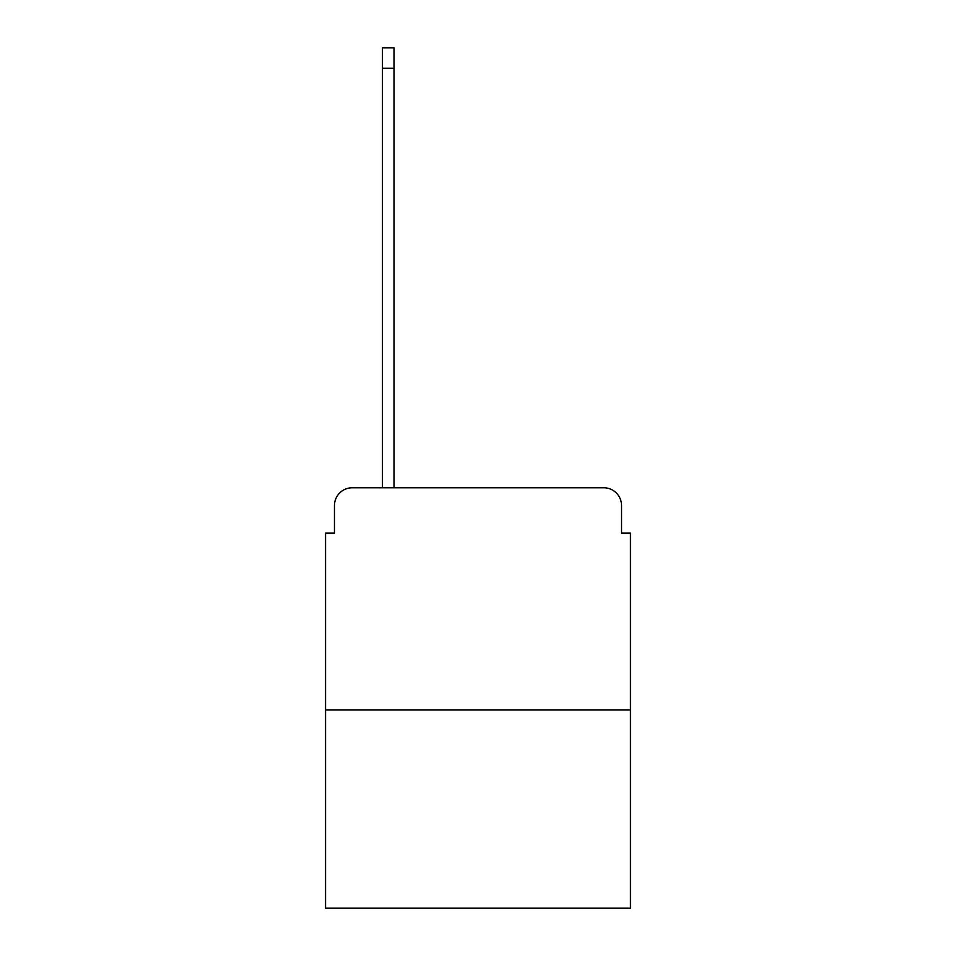 <?xml version="1.0" encoding="UTF-8"?>
<svg xmlns="http://www.w3.org/2000/svg" width="956" height="956" viewBox="0 0 956 956"><rect width="100%" height="100%" fill="white"/><g stroke="black" fill="none" stroke-linecap="round" stroke-linejoin="round"><path stroke-width="1.43" d="M334.457 505.557L334.457 533.113L334.457 505.557A17.782 17.782 0 0 1 352.226 487.775L382.448 487.775L382.448 47.8L394.003 47.8L394.003 68.246L382.448 68.246M630.434 709.985L325.566 709.985L325.566 908.2L630.434 908.2L630.434 533.113L621.543 533.113L621.543 505.557A17.782 17.782 0 0 0 603.774 487.775L352.226 487.775M325.566 709.985L325.566 533.113L334.457 533.113M394.003 68.246L394.003 487.775L408.666 487.775M547.334 487.775L603.774 487.775M621.543 533.113L621.543 505.557"/></g></svg>
